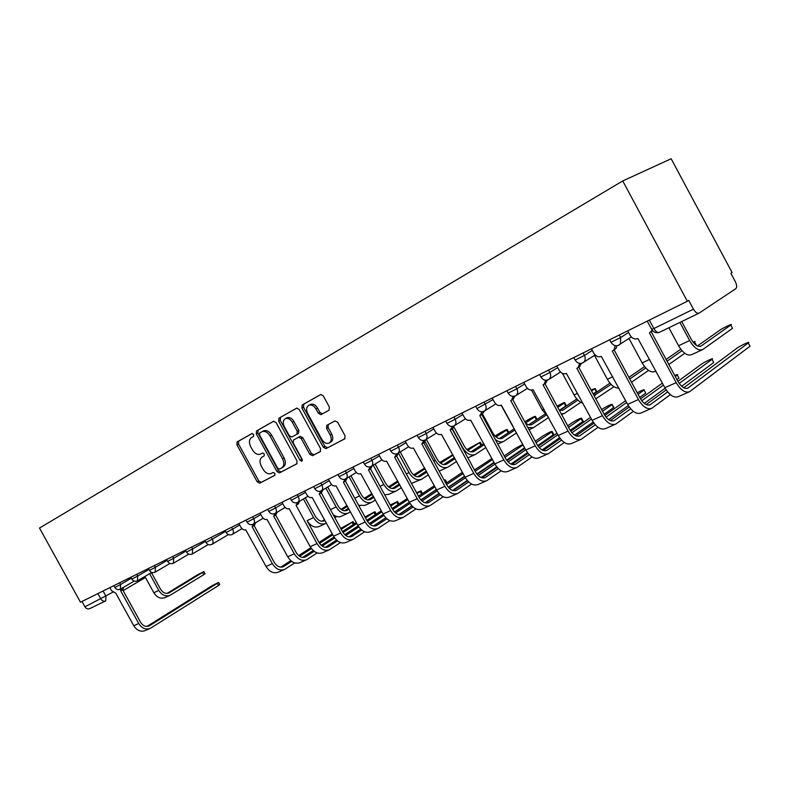 <?xml version="1.0" encoding="UTF-8"?>
<svg xmlns="http://www.w3.org/2000/svg" width="790" height="790" viewBox="0 0 790 790"><rect width="100%" height="100%" fill="white"/><g stroke="black" fill="none" stroke-linecap="round" stroke-linejoin="round"><path stroke-width="1.19" d="M253.649 434.47L251.971 433.513L237.148 441.916L236.911 444.76L257.224 481.861L259.742 483.194L274.732 475.373L274.93 473.388L273.152 472.44L271.089 473.516C268.136 474.484 265.43 473.042 263.001 469.211L261.293 466.09C259.357 461.913 259.643 458.881 262.162 456.995L264.107 455.939L264.294 453.934L262.566 452.986L260.266 454.211C257.372 455.03 254.755 453.588 252.425 449.875L250.716 446.755C248.771 442.578 249.048 439.517 251.536 437.581L253.462 436.495L253.649 434.47M329.025 410.217L329.4 407.126L323.298 395.918L320.74 394.487L302.224 404.974L301.889 408.015L323.308 447.239L326.023 448.621L344.667 438.894L345.062 435.843L337.685 422.314L335 420.912L326.912 425.267L326.537 428.318L330.171 434.964C331.869 438.726 331.514 441.432 329.075 443.091C326.369 443.98 323.949 442.746 321.816 439.398L307.695 413.526C305.908 409.467 306.392 406.662 309.147 405.122C311.734 404.519 314.005 405.784 315.96 408.914L318.331 413.259L320.938 414.661L329.025 410.217M320.888 394.447L303.814 404.144L303.478 407.186L324.858 446.36L327.583 447.733L326.023 448.621L345.003 438.638M687.34 301.257L80.471 602.217L39.5 528.046L622.737 180.95L671.144 158.76L732.103 272.55L730.869 273.34L735.342 281.694C736.942 285.052 737.08 287.392 735.767 288.715L699.111 313.107C697.284 313.739 695.398 312.425 693.442 309.176L688.722 300.378L687.34 301.257L622.737 180.95M276.085 422.601L273.468 421.297L256.543 430.906L256.276 433.809L276.915 471.541L279.482 472.894L296.744 463.888L297.06 460.985L276.085 422.601M278.949 418.187L296.734 408.114L299.232 409.516L320.602 448.661L320.236 451.633L312.514 455.662L309.818 454.309L301.227 438.578L298.65 437.196L293.544 439.961L293.228 442.904L302.106 459.168L301.869 461.222L300.022 460.264L278.653 421.159L278.949 418.187L296.902 408.065M105.495 600.983L89.764 608.616C87.878 609.367 86.278 608.764 84.965 606.789L112.723 592.273M82.022 601.457L84.965 606.789M262.557 452.986L260.562 454.072M262.162 456.995L264.186 455.889M252.148 433.473L238.738 441.087L238.491 443.921L258.784 480.972L261.283 482.315L274.979 475.175M259.732 483.194L261.302 482.305L259.742 483.194M273.824 421.169L258.132 430.076L257.866 432.969L278.475 470.652L281.043 472.005L297.05 463.651M259.713 432.969L259.525 434.994L277.665 468.174L279.463 469.122L281.576 468.016C284.173 466.13 284.489 463.068 282.534 458.812L270.052 435.991C267.761 432.328 265.173 430.856 262.27 431.567L259.713 432.969M281.773 467.907L283.136 467.137C285.723 465.251 286.049 462.19 284.094 457.943L282.534 458.812M261.954 431.705L263.85 430.738C266.753 430.027 269.351 431.488 271.632 435.142L284.094 457.943M320.562 451.396L314.065 454.783M293.544 439.961L300.22 436.337L302.797 437.719L311.379 453.421L314.045 454.793M280.539 417.357L280.233 420.32L302.392 460.234M292.31 422.255C290.374 419.164 288.162 417.91 285.654 418.512C283.037 420.013 282.603 422.739 284.361 426.689L289.249 435.626L291.796 437.008L296.902 434.233L297.228 431.251L292.31 422.255L293.89 421.416C291.964 418.325 289.742 417.081 287.234 417.683L286.494 418.068M293.89 421.416L298.798 430.402L298.472 433.374L291.905 436.959M309.877 404.737L310.737 404.292C313.324 403.69 315.585 404.944 317.541 408.075L319.901 412.41L322.478 413.832M329.45 442.874L330.635 442.203C333.064 440.553 333.429 437.848 331.731 434.085L330.171 434.964M328.314 424.507L328.107 427.449L331.731 434.085M205.015 573.678L203.771 574.666L202.556 572.454L203.869 571.585L197.549 574.804L167.065 593.409M144.866 576.473L153.833 592.757C157.013 597.615 160.824 599.195 165.278 597.497L169.751 595.433M151.897 572.444L149.626 573.777L158.79 590.416C161.989 595.305 165.811 596.894 170.265 595.196L203.771 574.666M151.71 572.572L149.972 573.589M202.556 572.454L169.149 592.856C165.831 594.129 162.997 592.944 160.617 589.31L151.473 572.711M219.699 584.491L218.504 585.518L217.299 583.316L218.573 582.437L212.253 585.607L146.97 626.46M109.859 587.642L111.568 590.732L115.794 593.181L133.767 625.749C136.947 630.618 140.808 632.198 145.37 630.509L149.774 628.573M123.684 587.246L122.845 589.547L121.028 590.604M217.299 583.316L149.28 625.897C145.883 627.171 143 625.986 140.63 622.352L122.618 589.686M121.759 588.372L120.682 590.792L138.734 623.517C141.924 628.415 145.804 630.005 150.367 628.317L218.504 585.518M337.478 540.883L328.255 546.877C324.759 548.151 321.658 546.65 318.943 542.375L307.083 520.62C310.648 526.209 314.716 528.155 319.269 526.456L325.263 523.691M303.409 498.974L313.571 517.568C317.155 523.187 321.234 525.143 325.786 523.444L326.408 523.079M324.986 520.492L324.502 520.778C321.115 522.042 318.084 520.59 315.427 516.413L305.276 497.848M347.462 506.331L341.813 509.886M347.027 505.541L340.984 509.343M324.552 519.692L322.004 521.291M334.871 517.726L336.747 516.532M325.835 488.111L336.125 506.953C339.759 512.68 343.867 514.695 348.42 513.006L350.424 511.762M348.983 509.125L347.116 510.291C343.719 511.555 340.678 510.054 337.972 505.798L327.692 486.986M372.317 494.343L365.128 498.895M371.863 493.513L364.289 498.302M348.518 508.276L344.549 510.784M359.134 506.212L359.855 505.758M333.212 514.705C336.204 516.897 339.019 517.371 341.665 516.127L347.896 513.243M397.696 480.972L388.463 486.838M349.101 476.854L359.509 495.942C363.212 501.778 367.34 503.862 371.902 502.173L375.388 499.971M373.927 497.285L370.569 499.408C367.172 500.663 364.111 499.122 361.356 494.787L350.957 475.728M398.17 481.841L389.332 487.469M373.433 496.397L367.943 499.892M358.621 505.284L364.891 505.412L371.379 502.42M424.665 468.036L413.585 474.909M373.255 465.172L383.802 484.507C387.554 490.472 391.722 492.604 396.274 490.936L401.35 487.687M399.868 484.951L394.911 488.111C391.524 489.365 388.433 487.776 385.639 483.352L375.122 464.046M425.079 468.796L414.474 475.6M399.355 484.013L392.215 488.576M384.661 494.787L388.996 494.293L395.75 491.173M452.848 454.704L439.684 462.496M398.535 453.361L409.032 472.637C412.854 478.71 417.031 480.922 421.584 479.254L428.378 474.879M426.867 472.094L420.191 476.38C416.814 477.624 413.703 475.985 410.859 471.472L400.224 451.92M453.104 455.178L440.593 463.246M426.324 471.097L417.436 476.824M411.491 483.401L421.07 479.49M480.942 445.333L479.54 442.736L480.231 442.252L466.841 449.569M425.148 441.689L435.26 460.284C439.141 466.495 443.358 468.766 447.9 467.117L456.541 461.498M455 458.674L446.478 464.194C443.101 465.419 439.971 463.73 437.087 459.118L426.324 439.319M479.54 442.736L467.769 450.379M454.428 457.608L443.644 464.599M439.21 471.097L447.377 467.354M508.148 432.801L506.647 430.037L507.279 429.592C507.042 429.148 504.129 430.56 498.539 433.838L495.103 436.08M452.413 428.773L462.555 447.436C466.505 453.776 470.741 456.126 475.264 454.497L485.899 447.525M484.329 444.642L473.812 451.505C470.455 452.729 467.305 450.981 464.372 446.271L453.974 427.133M506.647 430.037L496.061 436.969M483.717 443.516L470.909 451.88M536.805 419.026L536.39 419.717L534.84 416.834L535.403 416.439C535.146 415.975 532.154 417.416 526.407 420.784L524.787 421.85M514.942 429.967L502.272 438.302C498.925 439.507 495.755 437.709 492.772 432.89L482.532 414.009M534.84 416.834L525.538 422.976M514.29 428.763L499.29 438.638M495.271 439.438C498.391 441.926 501.216 442.558 503.753 441.353L516.532 432.9M528.737 424.793L536.39 419.717M566.084 405.379L565.759 406.04L564.169 403.098L564.662 402.752C565.146 401.982 562.628 403.117 557.098 406.159M501.354 405.151L512.937 426.254M546.157 415.096L531.927 424.546C529.932 425.484 527.71 424.882 525.261 422.739M564.169 403.098L557.76 407.373M545.11 414.039L528.856 424.832M527.858 427.518L533.448 427.657L548.527 417.574M577.905 400.096L562.845 410.198L559.35 410.316L565.759 406.04M596.578 391.168L596.332 391.791L594.712 388.799L595.137 388.492L591.038 389.974M531.502 390.082L542.236 409.931L547.983 416.567M594.712 388.799L591.552 390.922M576.828 398.94L559.695 410.425M561.295 413.911L564.396 413.377L580.788 402.317M593.171 393.934L596.332 391.791M562.46 373.413L574.083 394.941C576.591 399.365 579.534 402.13 582.911 403.236M611.075 384.404L594.07 395.583M609.949 383.14L593.399 394.348M595.818 398.832L613.919 386.725M593.468 356.014L594.574 355.569L607.362 379.279C610.887 385.283 614.709 388.216 618.827 388.058M645.746 367.972L629.788 378.953M644.561 366.59L628.909 377.324M631.526 382.192L648.541 370.401M696.069 345.151L694.617 341.961C695.556 341.231 695.042 341.29 693.057 342.139M627.981 339.098L628.751 338.801M629.087 338.634L642.152 362.906C646.526 370.115 650.871 372.979 655.187 371.488L655.947 371.142M694.43 342.1L693.521 342.722M682.027 350.74L667.056 361.188M680.783 349.219L666.108 359.42M668.834 364.486L684.782 353.288M732.31 327.919L730.77 325.046C734.068 322.705 722.889 327.969 719.808 330.21L697.452 345.961M668.903 327.751L678.58 345.753C683.024 353.15 687.379 356.122 691.645 354.68L702.241 349.792M679.904 322.419L689.65 340.549C694.124 347.995 698.479 350.997 702.715 349.565L732.419 328.393M730.661 325.125L701.007 346.099C697.856 347.166 694.617 344.934 691.299 339.404L681.711 321.55M353.288 524.55L352.073 522.318L353.071 521.607L354.424 523.819M353.071 521.607L340.717 528.431M238.926 523.642L240.841 527.118C242.333 529.468 243.952 530.367 245.71 529.823L266.052 566.46C269.578 571.96 273.686 573.856 278.366 572.148L284.094 569.63M255.575 522.773L254.429 525.35L252.612 526.426M291.707 561.364L283.462 566.657C279.976 567.931 276.925 566.509 274.288 562.401L254.094 525.548M253.61 523.938L252.119 526.693L272.362 563.625C275.907 569.165 280.025 571.081 284.706 569.363L294.719 562.914M352.073 522.318L341.211 529.34M332.797 534.781L319.545 543.362M311.457 548.586L299.548 556.288M332.294 533.862L318.992 542.463M310.855 547.717L298.63 555.597M290.819 560.643L280.726 567.161M375.28 514.754L373.986 512.404L374.944 511.723L364.99 516.956M260.078 513.154L262.013 516.7C263.534 519.089 265.213 519.998 267.03 519.425L287.728 556.743C291.312 562.352 295.45 564.307 300.141 562.589L306.105 559.972M277.201 512.197L275.848 514.902M314.163 551.311L305.444 556.95C301.958 558.224 298.877 556.762 296.201 552.565L275.651 515.031M275.246 513.372L273.676 516.186L294.275 553.81C297.879 559.448 302.027 561.413 306.718 559.705L317.165 552.931M373.986 512.404L365.513 517.914M356.853 523.543L343.008 532.549M334.693 537.96L322.202 546.087M356.329 522.575L342.445 531.591M334.061 537.042L321.273 545.347M313.245 550.551L302.639 557.444M398.041 504.613L396.689 502.124L397.587 501.482L390.221 504.998M282.01 502.272L283.985 505.886C285.536 508.326 287.254 509.244 289.15 508.642L310.223 546.66C313.857 552.378 318.034 554.392 322.735 552.684L328.946 549.958M299.647 501.235L298.225 503.99M297.218 494.728L298.304 496.713C299.499 499.25 299.341 501.117 297.84 502.322L296.043 505.274L317.017 543.609C320.671 549.366 324.848 551.39 329.549 549.692L340.46 542.562M396.689 502.124L390.774 505.995M381.856 511.831L367.38 521.301M358.818 526.91L345.724 535.482M381.303 510.814L366.807 520.284M358.176 525.923L344.766 534.682M336.53 540.064L325.371 547.351M422.314 493.207L421.603 494.086L420.191 491.489L421.04 490.876L416.547 492.684M304.782 490.985L306.797 494.668C308.376 497.147 310.144 498.075 312.109 497.443L333.568 536.193C337.271 542.029 341.468 544.093 346.178 542.394L352.656 539.55M322.952 489.849L321.461 492.654M361.692 530.031L351.935 536.42C348.439 537.694 345.309 536.143 342.544 531.779L321.244 492.792M320.997 491.005L319.269 493.947L340.628 533.033C344.341 538.899 348.558 540.982 353.258 539.284L364.654 531.788M373.433 525.982L385.816 517.786M394.526 512.019L409.279 502.243C413.18 508.464 417.476 510.725 422.176 509.046L429.533 505.817M418.453 496.169L421.603 494.086M420.191 491.489L417.031 493.572M407.847 499.616L392.729 509.58M383.891 515.406L370.154 524.451M407.265 498.549L392.136 508.503M383.239 514.349L369.177 523.592M360.714 529.162L348.983 536.874M446.636 482.246L445.995 483.105L444.563 480.458L445.353 479.885L444.079 480.053M328.443 479.254L330.487 483.006C332.106 485.534 333.933 486.472 335.957 485.81L357.831 525.32C361.593 531.275 365.819 533.408 370.53 531.71L377.284 528.747M347.175 478.019L345.605 480.873M386.863 518.754L376.544 525.557C373.038 526.821 369.888 525.231 367.083 520.778L345.378 481.021M345.22 479.135L343.403 482.176L365.158 522.032C368.94 528.026 373.186 530.169 377.887 528.48L389.806 520.58M398.753 514.616L411.867 505.867M420.843 499.882L436.357 489.533M434.905 486.867L419.095 497.354M409.971 503.408L395.553 512.977M434.293 485.732L418.473 496.209M409.299 502.282L394.556 512.048M385.846 517.815L373.502 525.992M462.426 472.341L445.886 483.381M353.031 467.048L355.125 470.88C356.774 473.457 358.65 474.405 360.763 473.714L383.051 514.014C386.873 520.096 391.139 522.289 395.839 520.6L402.89 517.509M372.366 465.715L370.707 468.628M413.042 507.002L402.12 514.27C398.624 515.524 395.444 513.885 392.591 509.343L370.48 468.776M370.411 466.781L368.505 469.932L390.675 510.597C394.516 516.709 398.792 518.931 403.493 517.243L415.975 508.908M425.099 502.776L438.993 493.434M448.246 487.213L464.55 476.252M463.078 473.536L446.548 484.596M437.127 490.896L421.988 501.018M436.435 489.682L420.952 500.011M411.995 505.995L398.99 514.665M491.884 458.546L474.444 469.971M378.617 454.359L380.75 458.269C382.439 460.896 384.375 461.854 386.567 461.133L409.289 502.252L417.229 498.697C421.139 504.938 425.445 507.229 430.135 505.551L443.21 496.752M398.585 452.917L396.837 455.879M440.297 494.757L428.733 502.519C425.237 503.763 422.038 502.075 419.135 497.433L396.6 456.037M396.639 453.894L394.635 457.193L417.229 498.697M452.532 490.422L467.255 480.438M476.795 473.97L493.938 462.348M492.447 459.592L475.146 471.255M465.419 477.822L449.5 488.546M464.698 476.518L448.444 487.46M439.21 493.671L425.514 502.884M522.773 444.415L515.179 448.493L504.218 455.939M405.26 441.146L407.433 445.145C409.161 447.821 411.156 448.779 413.437 448.029L436.613 490.007C440.573 496.347 444.898 498.688 449.589 497.019L457.282 493.641M425.889 439.596L424.052 442.598M468.697 481.979L456.442 490.284C452.956 491.518 449.737 489.77 446.785 485.03L423.805 442.765M423.963 440.445L421.84 443.921L444.889 486.304C448.868 492.684 453.193 495.044 457.884 493.375L471.581 484.063M481.12 477.525L496.713 466.86M506.588 460.106L524.59 447.772M523.079 444.977L504.958 457.301M494.915 464.145L478.177 475.531M494.165 462.752L477.091 474.346M467.562 480.804L453.134 490.6M553.543 434.095L553.188 434.846L551.647 431.992L552.19 431.587C551.855 431.034 548.852 432.446 543.174 435.823L535.284 441.235M433.029 427.38L435.241 431.459C437.008 434.194 439.072 435.162 441.452 434.362L465.093 477.249C469.122 483.727 473.467 486.136 478.148 484.487L486.196 480.952M454.349 425.701L452.561 428.684M498.312 468.638L485.317 477.535C481.851 478.76 478.612 476.953 475.6 472.104L452.156 428.931M452.443 426.403L450.211 430.086L473.724 473.378C477.772 479.895 482.127 482.334 486.798 480.685L501.166 470.81M510.952 464.046L527.463 452.631M537.684 445.57L553.188 434.846M551.647 431.992L536.074 442.696M525.706 449.816L508.079 461.933M524.906 448.345L506.973 460.629M497.137 467.374L481.92 477.802M582.961 420.843L582.684 421.574L581.104 418.651L581.588 418.305C581.223 417.722 578.132 419.164 572.296 422.64L567.724 425.81M461.992 413.022L464.244 417.179C466.051 419.974 468.194 420.952 470.662 420.112L494.797 463.928C498.895 470.554 503.269 473.052 507.931 471.413L516.354 467.719M484.092 402.051L485.337 404.352C486.62 407.126 486.354 409.309 484.547 410.909L482.127 414.266M529.231 454.694L515.445 464.234C511.989 465.448 508.73 463.572 505.669 458.615L481.752 414.503M482.167 411.728L479.816 415.659L503.803 459.899C507.921 466.564 512.305 469.082 516.956 467.453L532.045 456.966M542.088 449.945L559.587 437.719M570.173 430.313L582.684 421.574M581.104 418.651L568.563 427.37M557.849 434.806L539.303 447.703M556.999 433.236L538.158 446.281M527.996 453.322L511.94 464.441M613.583 407.057L613.386 407.749L612.181 404.47C611.806 403.868 608.606 405.349 602.602 408.924L601.634 409.605M492.219 398.022L494.53 402.288C496.377 405.132 498.589 406.119 501.166 405.24L525.814 450.033C529.991 456.808 534.386 459.395 539.017 457.775L547.855 453.904M515.07 396.017L512.977 399.217M561.522 440.109L546.897 450.349C543.461 451.544 540.182 449.609 537.072 444.533L512.641 399.424M513.214 396.363L511.634 400.056L510.725 400.579L535.225 445.817C539.422 452.64 543.826 455.247 548.448 453.638L564.307 442.479M574.626 435.172L593.171 422.048M604.153 414.276L613.386 407.749M611.776 404.776L602.533 411.274M591.463 419.056L571.93 432.792M590.545 417.367L570.745 431.241M560.238 438.608L543.283 450.478M645.479 392.679L644.067 390.062C644.818 389.085 642.537 389.984 637.234 392.778M523.81 382.36L526.17 386.715C528.066 389.628 530.357 390.625 533.053 389.697L558.224 435.497C562.48 442.44 566.904 445.116 571.496 443.526L580.759 439.457M547.51 380.079L545.238 383.476M595.285 424.822L579.761 435.833C576.354 437.018 573.066 435.004 569.896 429.819L544.932 383.654M545.663 380.276L544.132 384.167L543.046 384.819L568.069 431.093C572.335 438.085 576.769 440.781 581.351 439.201L598.03 427.301M608.665 419.678L628.317 405.576M639.722 397.4L645.371 393.341M643.741 390.309L638.073 394.338M626.618 402.505L606.049 417.16M625.64 400.688L604.834 415.451M593.952 423.173L576.038 435.882M678.758 377.699L677.316 375.033C678.274 374.203 677.425 374.371 674.779 375.536M556.861 365.968L559.271 370.431C561.206 373.403 563.586 374.411 566.4 373.433L592.135 420.31C596.46 427.41 600.904 430.185 605.456 428.624L615.193 424.349M581.47 363.361L579.05 366.985M630.637 408.786L614.146 420.655C610.769 421.811 607.461 419.727 604.231 414.414L578.715 367.143M579.623 363.39L578.221 367.459L576.858 368.328L602.434 415.688C606.789 422.848 611.233 425.652 615.775 424.092L633.333 411.373M644.294 403.394L665.14 388.226M676.971 379.615L678.729 378.331M677.06 375.22L675.302 376.504M663.442 385.076L641.766 400.737M662.385 383.12L640.522 398.851M629.235 406.978L610.295 420.606M713.489 362.057L712.027 359.341C715.059 357.05 704.443 361.919 701.431 364.19L677.919 381.382L651.227 331.77M591.463 348.815L593.922 353.377C595.907 356.418 598.376 357.426 601.318 356.399L627.635 404.391C632.049 411.679 636.513 414.553 641.016 413.022L651.237 408.529M617.039 345.783L615.924 348.568L614.462 349.703M667.668 391.939L650.15 404.757C646.812 405.892 643.495 403.729 640.196 398.279L614.116 349.871M615.203 345.665L614.097 349.733L612.289 351.046L638.429 399.552C642.872 406.89 647.326 409.803 651.819 408.282L670.325 394.644M681.652 386.261L713.548 362.65M711.849 359.48L679.202 383.456M666.197 389.944L646.171 404.589M749.769 345.724L748.288 342.959C751.497 340.549 740.289 345.655 737.307 347.956L683.775 387.781M627.734 330.822L630.242 335.493C632.286 338.614 634.854 339.631 637.935 338.545L664.864 387.712C669.357 395.178 673.831 398.16 678.274 396.669L689.038 391.949M652.738 330.812L651.592 331.593M652.185 330.151L649.439 332.936L676.181 382.637C680.704 390.161 685.177 393.183 689.601 391.702L749.927 346.277M748.189 343.028L687.883 388.097C684.594 389.203 681.276 386.952 677.919 381.363M103.065 591.019L105.949 596.243L105.712 600.874C103.816 601.634 102.206 601.012 100.873 599.008L97.881 593.586M145.419 577.49L123.131 590.624L145.429 577.49M619.301 335.009L620.654 337.528L628.613 332.472M583.099 352.952L584.422 355.411L592.342 350.444M548.576 370.076L549.87 372.475L557.73 367.577M515.613 386.428L516.877 388.769L524.669 383.94M475.649 406.248L476.913 408.588L493.069 399.592M453.944 417.011L455.159 419.253L462.822 414.562M425.06 431.33L426.254 433.522L433.848 428.901M397.38 445.056L398.545 447.209L406.08 442.647M370.816 458.23L371.962 460.333L379.417 455.84M345.309 470.88L346.435 472.943L353.821 468.5M320.799 483.036L321.905 485.06L329.223 480.675M290.226 498.204L291.362 500.277L305.552 492.387M274.535 505.985L275.591 507.931L282.771 503.665M252.672 516.818L253.718 518.734L260.819 514.517M231.608 527.266L232.635 529.142L239.666 524.985M211.286 537.348L212.293 539.185L225.545 531.374M191.674 547.075L192.671 548.882L205.38 541.407M172.743 556.466L173.711 558.244L185.907 551.084M154.435 565.541L155.403 567.289L167.105 560.426M136.749 574.31L137.687 576.029L148.935 569.452M119.626 582.803L120.564 584.491L131.367 578.181M113.849 585.667L114.846 587.483L120.564 584.491L120.396 589.172M130.854 577.233L131.861 579.08L137.687 576.029L137.49 580.808M148.421 568.524L149.448 570.39L155.403 567.289L155.156 572.158M166.601 559.508L167.648 561.404L173.711 558.244L173.425 563.221M185.413 550.176L186.47 552.101L192.671 548.882L192.326 553.968M204.887 540.518L205.963 542.473L212.293 539.185C213.428 541.565 213.33 543.273 212.016 544.32L211.908 544.389M225.071 530.515L226.157 532.49L232.635 529.142C233.781 531.561 233.672 533.309 232.309 534.395L232.181 534.465M245.986 520.136L247.092 522.15L253.718 518.734C254.874 521.193 254.755 522.98 253.353 524.096L253.215 524.175M267.692 509.372L268.817 511.416L275.591 507.931C276.767 510.429 276.628 512.256 275.177 513.411L275.019 513.5M313.63 486.591L314.785 488.704L321.905 485.06C323.11 487.637 322.932 489.553 321.382 490.797L321.184 490.906M337.962 474.523L339.127 476.676L346.435 472.943C347.659 475.56 347.462 477.516 345.862 478.809L345.645 478.938M363.272 461.972L364.466 464.155L371.962 460.333C373.196 462.989 372.989 464.994 371.34 466.337L371.083 466.485M389.628 448.908L390.843 451.12L398.545 447.209C399.799 449.905 399.572 451.949 397.874 453.351L397.577 453.519M417.1 435.28L418.325 437.541L426.254 433.522C427.518 436.258 427.281 438.351 425.534 439.813L425.188 440M445.738 421.08L446.992 423.371L455.159 419.253C456.432 422.008 456.176 424.151 454.388 425.672L453.993 425.909M506.894 390.754L508.177 393.134L516.877 388.769C518.161 391.544 517.894 393.776 516.077 395.444L515.475 395.82M539.57 374.549L540.883 376.978L549.87 372.475C551.153 375.22 550.897 377.472 549.119 379.23L548.329 379.743M573.777 357.574L575.12 360.052L584.422 355.411C585.676 358.058 585.469 360.299 583.81 362.146L582.744 362.896M609.633 339.799L610.996 342.327L620.654 337.528L620.397 343.956L618.807 345.25M649.341 320.108L653.873 328.531L693.442 309.176M647.257 321.135L651.602 329.213L653.873 328.531C655.789 331.701 657.675 332.955 659.532 332.294L659.63 332.244M258.784 480.972L257.224 481.861M238.491 443.921L236.911 444.76M238.738 441.087L237.148 441.916M281.062 471.995L279.502 472.884M278.475 470.652L276.915 471.541M257.866 432.969L256.276 433.809M258.132 430.076L256.543 430.906M271.632 435.142L270.052 435.991M311.379 453.421L309.818 454.309M302.797 437.719L301.227 438.578M300.121 436.386L298.551 437.245M301.573 459.375L300.022 460.264M280.233 420.32L278.653 421.159M298.472 433.374L296.902 434.233M298.798 430.402L297.228 431.251M319.901 412.41L318.331 413.259M317.541 408.075L315.96 408.914M328.107 427.449L326.537 428.318M324.858 446.36L323.308 447.239M303.478 407.186L301.889 408.015M303.814 404.144L302.224 404.974M153.833 592.757L158.79 590.416M168.428 593.152L169.455 592.678M138.734 623.517L133.767 625.749M149.735 625.65L148.342 626.263M307.083 520.62L313.571 517.568M323.772 521.084L324.818 520.6M330.437 509.629L336.125 506.953M346.385 510.587L347.432 510.103M354.75 498.184L359.509 495.942M369.839 499.705L370.885 499.221M380.02 486.285L383.802 484.507M394.18 488.418L395.227 487.934M406.327 473.901L409.032 472.637M419.47 476.686L420.507 476.202M433.72 461.014L435.26 460.284M445.748 464.49L446.785 464.007M473.091 451.801L474.128 451.327M501.561 438.598L502.588 438.114M531.216 424.832L532.233 424.358M542.236 409.931L543.955 409.121M562.144 410.484L563.151 410.02M574.083 394.941L577.549 393.311M594.426 395.504L595.423 395.04M607.362 379.279L612.734 376.751M642.152 362.906L649.617 359.391M678.58 345.753L689.65 340.549M700.335 346.366L701.293 345.921M272.362 563.625L266.052 566.46M283.926 566.39L282.504 567.023M294.275 553.81L287.728 556.743M305.908 556.683L304.496 557.306M317.017 543.609L310.223 546.66M328.719 546.611L327.297 547.243M340.628 533.033L333.568 536.193M352.399 536.153L350.977 536.785M365.158 522.032L357.831 525.32M376.998 525.291L375.586 525.923M390.675 510.597L383.051 514.014M402.574 513.994L401.162 514.626M429.187 502.252L427.775 502.875M444.889 486.304L436.613 490.007M456.897 490.017L455.484 490.639M473.724 473.378L465.093 477.249M485.771 477.259L484.369 477.881M503.803 459.899L494.797 463.928M515.9 463.957L514.497 464.579M535.225 445.817L525.814 450.033M547.342 450.073L545.959 450.685M568.069 431.093L558.224 435.497M580.206 435.567L578.833 436.169M602.434 415.688L592.135 420.31M614.581 420.389L613.218 420.981M638.429 399.552L627.635 404.391M650.575 404.49L649.232 405.082M676.181 382.637L664.864 387.712M688.307 387.831L686.984 388.413M114.886 587.553C116.347 589.617 118.204 590.14 120.475 589.133L134.201 581.075M131.9 579.149C133.392 581.252 135.278 581.786 137.569 580.759L151.779 572.404M149.498 570.459C151.008 572.602 152.924 573.155 155.245 572.108L169.959 563.438M167.687 561.483C169.228 563.665 171.173 564.218 173.524 563.171L188.77 554.155M186.519 552.19C188.089 554.402 190.054 554.985 192.434 553.909L208.244 544.547M206.012 542.562C207.612 544.824 209.617 545.416 212.016 544.32L228.419 534.593M226.217 532.598C227.836 534.899 229.87 535.501 232.309 534.395L241.967 528.638M247.151 522.259C248.811 524.609 250.874 525.222 253.353 524.096L263.159 518.24M268.876 511.535C270.575 513.935 272.668 514.557 275.177 513.411L285.141 507.437M291.431 500.406C293.159 502.855 295.292 503.487 297.84 502.322L307.962 496.229M314.854 488.842C316.622 491.341 318.804 491.992 321.382 490.797L331.672 484.586M339.206 476.814C341.023 479.372 343.245 480.044 345.862 478.809L356.32 472.479M364.546 464.313C366.402 466.93 368.673 467.611 371.34 466.337L381.955 459.879M390.932 451.288C392.837 453.974 395.158 454.665 397.874 453.351L408.647 446.765M418.424 437.709C420.389 440.474 422.759 441.175 425.534 439.813L436.465 433.088M447.091 423.559C449.135 426.403 451.564 427.113 454.388 425.672L465.478 418.828M477.022 408.786C479.145 411.728 481.643 412.429 484.547 410.909L495.765 403.927M508.296 393.341C510.518 396.402 513.105 397.103 516.077 395.444L527.404 388.364M541.002 377.195C543.352 380.395 546.058 381.076 549.119 379.23L560.485 372.06M575.248 360.289C577.806 363.686 580.66 364.309 583.81 362.146L595.107 354.977M611.134 342.574C614.077 346.306 617.168 346.761 620.397 343.956L631.299 336.965M698.913 313.205L659.532 332.294M651.76 329.509C653.715 332.373 656.204 333.35 659.225 332.442M281.043 472.005L279.482 472.894M263.85 430.738L262.27 431.567M300.22 436.337L298.65 437.196M287.234 417.683L285.654 418.512M321.935 414.128L320.938 414.661M310.737 404.292L309.147 405.122M205.074 573.797L203.869 571.585M219.778 584.63L218.573 582.437M120.929 590.673L122.845 589.547M481.653 444.859L480.231 442.252M508.79 432.377L507.279 429.592M467.887 457.894L474.75 454.734M536.963 419.312L535.403 416.439M497.799 444.099L503.24 441.59M566.252 405.685L564.662 402.752M529.033 429.691L532.934 427.894M596.756 391.494L595.137 388.492M561.68 414.632L563.892 413.604M696.336 345.161L694.617 341.961M732.518 328.324L730.77 325.046M252.474 526.515L254.429 525.35M376.247 514.122L374.944 511.723M274.051 515.998L276.006 514.813M398.96 504.01L397.587 501.482M296.447 505.067L298.403 503.892M422.453 493.464L421.04 490.876M319.703 493.73L321.658 492.545M446.794 482.522L445.353 479.885M343.877 481.94L345.832 480.745M369.019 469.675L370.964 468.48M395.188 456.906L397.133 455.712M422.462 443.595L424.398 442.4M553.731 434.441L552.19 431.587M450.902 429.711L452.828 428.526M583.158 421.218L581.588 418.305M480.597 415.214L482.512 414.029M613.79 407.443L612.181 404.47M511.634 400.056L513.53 398.861M645.707 393.094L644.067 390.062M544.132 384.167L546.009 382.982M678.985 378.134L677.316 375.033M578.221 367.459L580.077 366.274M713.735 362.511L712.027 359.341M614.097 349.733L615.924 348.568M750.026 346.198L748.288 342.959"/></g></svg>
